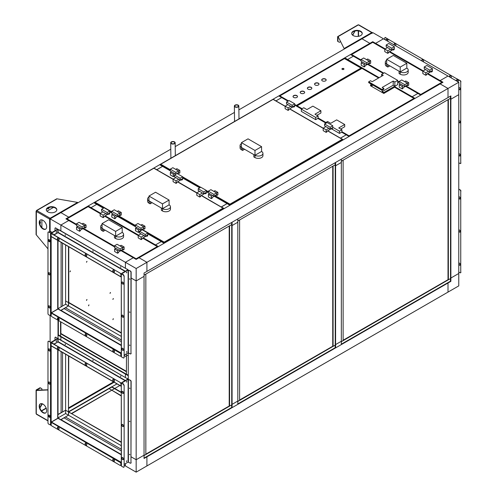 <?xml version="1.0" encoding="UTF-8"?>
<svg xmlns="http://www.w3.org/2000/svg" width="497" height="497" viewBox="0 0 497 497"><rect width="100%" height="100%" fill="white"/><g stroke="black" fill="none" stroke-linecap="round" stroke-linejoin="round"><path stroke-width="0.75" d="M121.287 442.044L65.616 410.23L58.012 414.616L58.012 349.832M121.287 445.685L65.616 413.541L65.616 354.224M121.287 333.102L65.616 300.958L65.616 304.27L65.616 244.953M62.529 243.17L62.529 306.053L62.535 243.17M62.529 352.441L62.529 412.013L62.535 352.441M53.744 344.073L58.012 341.936L58.012 320.248M58.012 319.422L58.012 317.832M121.287 336.413L65.616 304.27L58.012 308.656L58.012 309.022L58.012 240.56M61.1 412.839L61.1 351.615L61.1 412.839M61.1 306.879L61.1 242.343L61.1 306.879M50.129 341.986L50.129 315.694M50.129 232.714L50.129 231.254L52.104 232.397L50.129 231.254L50.129 218.842L170.788 149.181M121.287 442.373L65.616 410.23L57.832 414.51L58.012 417.927L60.883 419.797L65.399 416.977L121.287 449.245L65.399 416.977L68.48 415.2L60.883 419.586L121.287 454.457M68.766 356.045L68.48 411.889L68.48 355.877M121.287 332.773L68.766 302.449L68.48 305.928L68.48 246.605M121.287 345.185L60.883 310.314L63.964 308.531L121.287 341.625L63.964 308.531L68.48 305.928L68.766 302.449L68.766 246.773M125.573 354.286L128.269 355.84L128.269 352.777L128.269 379.13L128.269 375.707L60.883 336.804L60.883 340.116L60.883 336.804L61.243 336.593L60.883 336.804L58.012 335.146L58.093 341.818M385.212 48.892L375.602 43.345L383.491 38.791L448.008 76.041L440.125 80.595L448.008 76.041L458.762 82.254L146.913 262.298L146.913 271.405L144.043 273.058L144.043 276.369L136.159 280.923L131.14 278.028L136.159 280.923L144.043 276.369L144.043 455.177L136.159 459.731L144.043 455.177L144.043 458.489L146.913 456.836L146.553 456.631L146.913 456.836L448.008 282.998L447.654 282.793L448.008 282.998L448.008 292.106L448.008 282.998L450.878 281.339L450.878 278.028L450.518 277.823L450.878 278.028L450.878 99.22L450.518 99.015L450.878 99.22L458.762 94.666L450.878 99.22L450.878 95.909L448.008 97.567L448.008 88.46L440.125 83.906L448.008 88.46L448.008 97.567L146.913 271.405L146.913 262.298L139.023 257.744L442.995 82.254L440.125 80.595L440.125 81.104L440.125 80.595L427.793 73.475M120.957 250.625L136.159 259.403L139.023 257.744L146.913 262.298L136.159 268.51L136.159 459.731L131.14 456.836L136.159 459.731L136.159 472.15L146.913 465.944L146.913 456.836L146.913 465.944L458.762 285.893L458.762 273.474L450.878 278.028L458.762 273.474L458.762 82.254M114.534 246.916L82.906 228.657M76.482 224.948L68.766 220.494L60.883 225.048L60.883 230.844L60.883 225.048L50.129 218.842M136.159 268.51L125.406 262.298L133.289 257.744L125.406 262.298L125.406 268.094L125.406 262.298L60.883 225.048L68.766 220.494L65.902 218.842L369.867 43.345L361.984 38.791L369.867 43.345L372.738 41.692L375.602 43.345L375.602 43.848L375.602 43.345L383.491 38.791L372.738 32.585L238.877 109.868M121.287 450.897L63.964 417.803L121.287 450.897M136.159 472.15L125.406 465.944L125.406 463.658L125.406 465.944L124.144 465.211M68.48 411.889L68.48 415.2L68.766 411.721M369.867 43.848L369.867 43.345L369.867 43.848M68.766 217.692L68.766 217.183L60.883 212.629L68.766 217.183L68.766 217.692M175.217 146.621L234.447 112.421M68.766 408.08L113.832 382.063L68.766 408.08M68.766 408.41L114.117 382.224M111.9 386.821L116.988 383.883L111.9 386.821M71.636 413.374L114.478 388.642L71.922 413.541M114.764 388.474L119.852 385.535M423.264 70.86L389.741 51.508M405.571 86.31L417.902 93.43L412.168 96.741L415.032 98.394L420.766 95.082L417.902 93.43L412.168 96.741L412.168 97.244L412.168 96.741L394.854 86.745M379.155 77.681L347.645 59.485L347.645 59.982L347.645 59.485L353.379 56.173L347.645 59.485L344.775 57.832L344.502 58.603L361.425 68.325M399.147 82.601L397.718 81.775M383.237 73.413L367.519 64.337L383.268 73.401M361.095 60.628L350.509 54.521L344.775 57.832M335.599 344.583L335.239 344.378L335.599 344.583L335.599 165.774L335.239 165.569L335.599 165.774L341.333 162.463L335.599 165.774L335.599 162.463L341.333 159.152L341.333 341.271L335.599 344.583L341.333 341.271L341.333 344.583L335.599 347.894L335.599 344.583M335.171 347.645L335.599 347.894M53.744 234.801L58.093 232.546M65.616 413.541L58.012 417.927M372.992 42.469L372.738 41.692M450.45 281.091L450.878 281.339M232.08 404.353L231.72 404.148L232.08 404.353L232.08 225.545L231.72 225.34L232.08 225.545L237.814 222.234L232.08 225.545L232.08 222.234L237.814 218.922L237.814 401.042L232.08 404.353L237.814 401.042L237.814 404.353L232.08 407.664L232.08 404.353M231.652 407.416L232.08 407.664M65.399 307.705L121.287 339.973L65.399 307.705M58.012 308.656L60.883 310.526L68.48 305.928M125.76 373.85L125.406 374.055L125.406 377.366L125.406 374.055L125.76 373.85M58.447 334.897L58.012 335.146M121.287 395.687L111.782 390.195L121.287 396.016M114.478 388.642L111.782 390.195L109.085 388.642M147.802 233.838L161.252 241.604L155.511 244.915L158.381 246.568L164.116 243.257L161.252 241.604L155.511 244.915L155.511 245.419L155.511 244.915L143.186 237.796M138.651 235.18L105.128 215.828M100.599 213.213L90.994 207.665L90.994 208.168L90.994 207.665L96.729 204.354L90.994 207.665L88.124 206.007L87.87 206.789M135.395 226.682L117.634 216.425M111.682 212.989L109.744 211.871M103.438 208.224L93.858 202.695L88.124 206.007M214.331 196.259L227.061 203.608L221.327 206.92L224.19 208.572L229.931 205.261L227.061 203.608L221.327 207.044L201.422 195.427M196.893 192.811L177.709 181.734M173.18 179.119L156.803 169.794L162.538 166.358L156.803 169.67L153.94 168.191M208.305 192.78L206.373 191.662M199.732 187.829L182.654 177.969M170.254 170.813L159.674 164.7L153.94 168.011M341.625 132.171L346.21 134.817L340.476 138.129L343.34 139.781L349.08 136.47L346.21 134.817L340.476 138.172L327.74 130.779M323.212 128.164L289.689 108.806M285.16 106.19L275.953 100.922L281.687 97.567L275.953 100.879L273.089 99.22L272.828 99.537M325.349 122.771L317.819 118.429M301.549 109.029L294.709 105.084M287.999 101.208L278.823 95.909L273.089 99.22M60.883 321.901L60.883 333.574M60.522 321.696L60.597 336.059M60.522 336.096L58.373 334.86L58.373 320.453M58.373 319.77L58.373 317.993M60.597 333.742L126.406 371.737L126.406 374.222L60.597 336.221L60.597 333.742L60.957 333.53L126.48 371.365M126.406 374.222L126.48 354.808M128.269 375.21L126.48 374.179M126.406 354.765L126.48 356.796M126.406 356.834L124.144 355.529M348.993 136.259L349.366 136.308M349.08 135.979L349.335 136.29L414.2 98.841L413.945 98.394L414.2 98.841M362.238 68.543L361.723 68.543M348.819 136.321L349.08 135.843L341.911 131.705M301.573 109.017L296.858 106.041M339.47 133.407L341.911 132.003L341.911 129.767L339.47 131.177L339.47 133.407L331.903 129.04M339.47 131.177L332.76 127.3M325.833 123.299L325.131 122.896L325.131 123.71M325.131 122.896L327.573 121.492L330.722 123.312L336.674 119.876L344.707 124.511L344.707 126.747L340.693 129.065M341.911 129.767L338.755 127.946L344.707 124.511M381.951 89.472L368.687 81.819L368.687 82.645L381.951 90.305L383.814 89.224L383.814 88.398L381.951 89.472L381.951 90.305M368.687 81.819L370.551 80.744L372.197 81.694L383.237 75.32L381.59 74.37L384.461 72.711L397.718 80.371L397.718 84.589L394.854 86.248L394.854 87.074L383.814 93.448L370.551 85.788L370.551 84.881L371.551 84.304M381.59 76.271L381.59 74.37M383.814 92.535L382.162 91.585L393.202 85.211L394.854 86.161L383.814 92.535L383.814 93.448M397.718 80.371L394.854 82.024L394.854 86.161M383.814 88.398L382.162 87.447L393.202 81.073L394.854 82.024M370.551 84.881L372.197 85.832L372.197 84.67M382.162 91.585L382.162 90.181M393.202 85.211L393.202 81.073M315.67 119.671L318.105 118.261L318.105 116.025L315.67 117.435L315.67 119.671L301.331 111.39L301.331 109.154L303.773 107.75L306.922 109.57L312.874 106.134L320.907 110.769L320.907 113.005L316.887 115.323M315.67 117.435L301.331 109.154M318.105 116.025L314.955 114.204L320.907 110.769M136.402 259.26L136.159 258.906L136.445 259.235M136.159 258.906L136.414 259.217L157.549 247.015L157.294 246.568L157.53 247.052M88.385 206.789L100.17 213.592M136.072 259.185L136.159 258.775L121.504 250.314M136.414 259.266L120.988 250.612M76.482 224.917L66.735 219.034M102.071 223.575L115.621 231.403L122.212 227.595L108.663 219.773L102.071 223.575L102.071 228.378L115.621 236.205L115.621 231.403M115.621 238.523L115.621 236.205A4.666 2.69 0 0 0 120.703 236.783A4.666 2.69 0 0 0 123.579 234.298L123.579 236.615A4.666 2.69 0 0 1 120.703 239.107A4.666 2.69 0 0 1 115.621 238.523L114.472 237.858L114.472 235.541L115.621 236.205L122.212 232.397L122.212 227.595M100.705 226.477L100.705 228.794A4.666 2.69 0 0 0 102.071 230.695L103.214 231.36L103.214 229.042L102.071 228.378A4.666 2.69 0 0 1 100.705 226.477A4.666 2.69 0 0 1 102.071 224.569M103.214 231.36L105.221 230.198M123.579 234.298A4.666 2.69 0 0 0 122.212 232.397M122.709 247.798L124.113 246.984L121.162 245.282L120.013 245.94M118.808 250.047L115.857 248.345L114.633 249.047L117.59 250.749L118.808 250.047L120.125 250.811L122.709 249.32L122.709 247.5L120.125 248.991L114.534 245.76L117.118 244.269L122.709 247.5M114.633 249.047L114.633 251.532L117.59 253.234L118.448 252.737L118.448 252.078L123.256 249.301L123.256 249.966L124.113 249.469L124.113 246.984M117.59 253.234L117.59 250.749M123.256 249.966L122.678 249.631M114.534 245.76L114.534 247.581L115.857 248.345M120.125 248.991L120.125 250.811M84.658 225.824L86.062 225.017L83.105 223.308L81.962 223.973M80.756 228.08L77.799 226.371L76.581 227.073L79.539 228.782L80.756 228.08L82.073 228.837L84.658 227.346L84.658 225.526L82.073 227.017L76.482 223.787L79.06 222.302L84.658 225.526M76.581 227.073L76.581 229.558L79.539 231.267L80.396 230.77L80.396 230.105L85.198 227.334L85.198 227.993L86.062 227.496L86.062 225.017M79.539 231.267L79.539 228.782M85.198 227.993L84.627 227.663M76.482 223.787L76.482 225.613L77.799 226.371M82.073 227.017L82.073 228.837M105.849 213.592L102.891 211.884L100.17 213.462L103.121 215.164L105.849 213.592L107.166 214.35L107.166 212.53L101.574 209.305L104.153 207.814L109.744 211.039L107.166 212.53M108.209 214.045L108.787 214.375L109.644 213.878L109.644 212.921M88.304 206.622L100.17 213.468L100.17 215.94L103.121 217.649L103.121 215.164M103.121 217.649L103.985 217.152L103.985 216.487L108.787 213.716L108.787 214.375M102.891 211.884L101.574 211.126L101.574 209.305M109.744 211.039L109.744 212.865L107.166 214.35M143.9 235.559L140.949 233.857L138.222 235.429L141.173 237.131L143.9 235.559L145.217 236.323L145.217 234.503L139.626 231.273L142.21 229.782L147.802 233.012L145.217 234.503M146.267 236.019L146.839 236.348L147.702 235.851L147.702 234.888M104.693 216.077L138.222 235.435L138.222 237.914L141.173 239.616L141.173 237.131M141.173 239.616L142.036 239.119L142.036 238.461L146.839 235.684L146.839 236.348M140.949 233.857L139.626 233.093L139.626 231.273M147.802 233.012L147.802 234.832L145.217 236.323M421.015 94.939L420.766 94.585L421.058 94.915M420.766 94.585L421.027 94.902L442.088 82.446M420.686 94.871L420.766 94.455L406.117 85.993M361.095 60L351.603 54.521L372.477 42.469M421.027 94.946L405.602 86.292M361.095 60.597L351.342 54.713M386.678 59.261L400.228 67.083L406.826 63.274L393.276 55.453L386.678 59.261L386.678 64.063L400.228 71.885L400.228 67.083M400.228 74.202L400.228 71.885A4.666 2.69 0 0 0 405.31 72.469A4.666 2.69 0 0 0 408.192 69.978L408.192 72.295A4.666 2.69 0 0 1 405.31 74.786A4.666 2.69 0 0 1 400.228 74.202L399.085 73.537L399.085 71.22L400.228 71.885L406.826 68.077L406.826 63.274M385.312 62.156L385.312 64.473A4.666 2.69 0 0 0 386.678 66.381L387.828 67.039L387.828 64.722L386.678 64.063A4.666 2.69 0 0 1 385.312 62.156A4.666 2.69 0 0 1 386.678 60.255M387.828 67.039L389.834 65.884M408.192 69.978A4.666 2.69 0 0 0 406.826 68.077M407.323 83.477L408.727 82.664L405.769 80.961L404.626 81.62M403.421 85.726L400.464 84.024L399.246 84.726L402.203 86.435L403.421 85.726L404.738 86.49L407.323 84.999L407.323 83.179L404.738 84.67L399.147 81.44L401.725 79.949L407.323 83.179M399.246 84.726L399.246 87.211L402.203 88.913L403.061 88.416L403.061 87.758L407.863 84.981L407.863 85.646L408.727 85.149L408.727 82.664M402.203 88.913L402.203 86.435M407.863 85.646L407.291 85.316M399.147 81.44L399.147 83.26L400.464 84.024M404.738 84.67L404.738 86.49M369.265 61.51L370.669 60.696L367.718 58.988L366.569 59.652M365.363 63.759L362.412 62.05L361.195 62.759L364.146 64.461L365.363 63.759L366.687 64.523L369.265 63.032L369.265 61.212L366.687 62.697L361.095 59.472L363.674 57.981L369.265 61.212M361.195 62.759L361.195 65.237L364.146 66.946L365.009 66.449L365.009 65.784L369.811 63.013L369.811 63.678L370.669 63.181L370.669 60.696M364.146 66.946L364.146 64.461M369.811 63.678L369.24 63.343M361.095 59.472L361.095 61.293L362.412 62.05M366.687 62.697L366.687 64.523M390.456 49.271L387.505 47.569L384.777 49.141L387.735 50.843L390.456 49.271L391.779 50.035L391.779 48.215L386.188 44.985L388.766 43.494L394.357 46.724L391.779 48.215M392.823 49.725L393.4 50.06L394.258 49.563L394.258 48.6M372.918 42.301L384.777 49.147L384.777 51.626L387.735 53.328L387.735 50.843M387.735 53.328L388.592 52.831L388.592 52.173L393.4 49.396L393.4 50.06M387.505 47.569L386.188 46.805L386.188 44.985M394.357 46.724L394.357 48.544L391.779 50.035M428.513 71.245L425.556 69.537L422.835 71.108L425.786 72.817L428.513 71.245L429.83 72.003L429.83 70.183L424.239 66.952L426.817 65.461L432.409 68.692L429.83 70.183M430.874 71.698L431.452 72.028L432.309 71.531L432.309 70.574M422.835 71.108L422.835 73.593L425.786 75.296L425.786 72.817M425.786 75.296L426.65 74.805L426.65 74.14L431.452 71.369L431.452 72.028M425.556 69.537L424.239 68.772L424.239 66.952M432.409 68.692L432.409 70.512L429.83 72.003M121.287 392.574L111.782 387.082L68.94 411.82M121.287 392.239L111.782 386.753L68.766 411.591M145.838 454.146L229.285 405.968M144.043 455.594L231.577 404.974M231.652 405.018L231.652 407.497L144.043 458.079M229.571 406.13L229.571 225.837L231.72 224.594L231.72 404.893L229.571 406.13L229.21 405.925L229.21 225.961M231.72 224.594L144.043 275.133M231.652 222.482L231.652 224.551M144.043 275.214L145.764 274.139M145.838 274.176L145.838 454.475L144.043 455.513M239.604 400.004L332.804 346.198M237.814 401.458L335.096 345.204M335.171 345.247L335.171 347.732L237.814 403.937M333.089 346.366L333.089 166.066L335.239 164.824L335.239 345.123L333.089 346.366L332.735 346.161L332.735 166.191M335.239 164.824L237.814 220.991M335.171 162.712L335.171 164.787M237.814 221.072L239.535 219.997M239.604 220.041L239.604 400.34L237.814 401.371M343.129 340.24L448.083 279.643M341.333 341.688L450.375 278.649M450.45 278.693L450.45 281.178L341.333 344.172M448.369 279.811L448.369 99.512L450.518 98.269L450.518 278.568L448.369 279.811L448.008 279.6L448.008 99.636M450.518 98.269L341.333 161.227M450.45 96.157L450.45 98.226M341.333 161.308L343.054 160.233M343.129 160.27L343.129 340.569L341.333 341.607M70.288 270.958L70.034 271.809L70.288 270.958M70.475 270.915L69.984 271.766M86.807 261.422L86.553 262.273L86.807 261.422M86.994 261.379L86.503 262.23M86.807 299.585L86.553 300.437L86.807 299.585M86.994 299.536L86.503 300.393M88.808 304.972L88.553 305.823L88.808 304.972M88.994 304.922L88.503 305.779M110.315 292.553L110.061 293.404L110.315 292.553M110.502 292.503L110.011 293.36M113.186 318.788L112.937 319.646L113.186 318.788M113.378 318.745L112.887 319.596M113.186 298.61L112.937 299.461L113.186 298.61M113.378 298.56L112.887 299.418M113.546 381.895L68.766 407.745M172.242 143.757A1.826 1.037 179.3 0 1 171.117 142.813A1.826 1.037 179.3 0 1 173.639 141.825A1.826 1.037 179.3 0 1 174.764 142.769A1.826 1.037 179.3 0 1 172.242 143.757M173.795 141.614A2.23 1.267 179.3 0 1 175.168 142.763A2.23 1.267 179.3 0 1 172.086 143.968A2.23 1.267 179.3 0 1 170.707 142.819A2.23 1.267 179.3 0 1 173.795 141.614M235.901 107.004A1.826 1.037 179.3 0 1 234.777 106.06A1.826 1.037 179.3 0 1 237.299 105.072A1.826 1.037 179.3 0 1 238.423 106.016A1.826 1.037 179.3 0 1 235.901 107.004M237.454 104.855A2.23 1.267 179.3 0 1 238.833 106.01A2.23 1.267 179.3 0 1 235.746 107.215A2.23 1.267 179.3 0 1 234.373 106.066A2.23 1.267 179.3 0 1 237.454 104.855M164.836 242.847L164.19 242.256L164.874 242.822M164.19 242.256L164.445 242.573L223.29 208.597L223.035 208.15L222.898 209.324M222.861 209.343L223.29 208.597M223.215 208.342L223.29 209.094M154.126 168.371L153.604 168.371M164.103 242.542L164.19 242.126L142.366 229.527M164.445 243.07L164.445 242.617L147.802 233.261M103.941 207.939L94.765 202.391M148.957 196.048L162.507 203.869L169.098 200.061L155.549 192.24L148.957 196.048L148.957 200.85L162.507 208.672L162.507 203.869M162.507 210.989L162.507 208.672A4.666 2.69 0 0 0 167.588 209.256A4.666 2.69 0 0 0 170.465 206.764L170.465 209.082A4.666 2.69 0 0 1 167.588 211.573A4.666 2.69 0 0 1 162.507 210.989L161.357 210.324L161.357 208.007L162.507 208.672L169.098 204.863L169.098 200.061M147.59 198.943L147.59 201.26A4.666 2.69 0 0 0 148.957 203.167L150.1 203.826L150.1 201.509L148.957 200.85A4.666 2.69 0 0 1 147.59 198.943A4.666 2.69 0 0 1 148.957 197.042M150.1 203.826L152.107 202.67M170.465 206.764A4.666 2.69 0 0 0 169.098 204.863M143.571 227.011L144.975 226.197L142.024 224.495L140.875 225.153M139.669 229.26L136.718 227.558L135.501 228.26L138.452 229.962L139.669 229.26L140.986 230.024L143.571 228.533L143.571 226.713L140.986 228.204L135.395 224.973L137.98 223.482L143.571 226.713M135.501 228.26L135.501 230.745L138.452 232.447L139.309 231.95L139.309 231.291L144.118 228.514L144.118 229.179L144.975 228.682L144.975 226.197M138.452 232.447L138.452 229.962M144.118 229.179L143.54 228.85M135.395 224.973L135.395 226.794L136.718 227.558M140.986 228.204L140.986 230.024M119.858 213.319L121.262 212.505L118.305 210.803L117.162 211.461M115.956 215.568L112.999 213.865L111.782 214.567L114.739 216.276L115.956 215.568L117.273 216.332L119.858 214.841L119.858 213.02L117.273 214.511L111.682 211.281L114.26 209.79L119.858 213.02M111.782 214.567L111.782 217.052L114.739 218.755L115.596 218.258L115.596 217.599L120.398 214.822L120.398 215.487L121.262 214.99L121.262 212.505M114.739 218.755L114.739 216.276M120.398 215.487L119.827 215.158M111.682 211.281L111.682 213.101L112.999 213.865M117.273 214.511L117.273 216.332M178.758 179.311L175.801 177.609L173.08 179.181L176.031 180.883L178.758 179.311L180.076 180.076L180.076 178.249L174.484 175.025L177.062 173.534L182.654 176.764L180.076 178.249M181.119 179.765L181.697 180.1L182.554 179.603L182.554 178.64M173.08 179.181L173.08 181.66L176.031 183.368L176.031 180.883M176.031 183.368L176.895 182.871L176.895 182.206L181.697 179.436L181.697 180.1M175.801 177.609L174.484 176.845L174.484 175.025M182.654 176.764L182.654 178.585L180.076 180.076M202.472 193.004L199.514 191.295L196.793 192.873L199.744 194.575L202.472 193.004L203.789 193.768L203.789 191.941L198.197 188.717L200.782 187.226L206.373 190.457L203.789 191.941M204.839 193.457L205.41 193.793L206.274 193.296L206.274 192.333M177.603 181.803L196.793 192.879L196.793 195.352L199.744 197.06L199.744 194.575M199.744 197.06L200.608 196.563L200.608 195.899L205.41 193.128L205.41 193.793M199.514 191.295L198.197 190.537L198.197 188.717M206.373 190.457L206.373 192.277L203.789 193.768M230.577 204.888L229.931 204.304L230.614 204.863M229.931 204.304L230.186 204.615L342.514 139.769L342.253 139.322L342.514 139.812L342.122 140.489M342.079 140.514L342.514 139.769M273.344 99.537L285.129 106.339M229.844 204.584L229.931 204.168L215.276 195.712M230.186 205.112L230.186 204.665L214.76 196.011M170.254 170.316L160.506 164.432M241.436 142.651L254.986 150.473L261.577 146.665L248.028 138.843L241.436 142.651L241.436 147.454L254.986 155.275L254.986 150.473M254.986 157.592L254.986 155.275A4.666 2.69 0 0 0 260.068 155.859A4.666 2.69 0 0 0 262.944 153.374L262.944 155.691A4.666 2.69 0 0 1 260.068 158.176A4.666 2.69 0 0 1 254.986 157.592L253.837 156.934L253.837 154.617L254.986 155.275L261.577 151.467L261.577 146.665M240.07 145.553L240.07 147.87A4.666 2.69 0 0 0 241.436 149.771L242.579 150.436L242.579 148.118L241.436 147.454A4.666 2.69 0 0 1 240.07 145.553A4.666 2.69 0 0 1 241.436 143.645M242.579 150.436L244.592 149.274M262.944 153.374A4.666 2.69 0 0 0 261.577 151.467M216.481 193.196L217.885 192.382L214.934 190.68L213.785 191.339M212.579 195.445L209.628 193.743L208.405 194.445L211.362 196.147L212.579 195.445L213.896 196.209L216.481 194.718L216.481 192.898L213.896 194.383L208.305 191.159L210.89 189.668L216.481 192.898M208.405 194.445L208.405 196.93L211.362 198.632L212.219 198.135L212.219 197.477L217.021 194.7L217.021 195.364L217.885 194.867L217.885 192.382M211.362 198.632L211.362 196.147M217.021 195.364L216.45 195.029M208.305 191.159L208.305 192.979L209.628 193.743M213.896 194.383L213.896 196.209M178.423 171.223L179.833 170.415L176.876 168.707L175.733 169.371M174.528 173.478L171.571 171.769L170.353 172.471L173.31 174.18L174.528 173.478L175.845 174.236L175.845 172.416L170.254 169.185L172.832 167.7L178.423 170.925L175.845 172.416M170.353 172.471L170.353 174.956L173.31 176.665L174.167 176.168L174.484 175.323M173.31 176.665L173.31 174.18M179.833 170.415L179.833 172.894L178.97 173.391L178.97 172.732L177.323 173.683M178.97 173.391L178.398 173.062M178.423 170.925L178.423 172.745L177.062 173.534M170.254 169.185L170.254 171.011L171.571 171.769M290.807 106.339L287.856 104.637L285.129 106.209L288.086 107.911L290.807 106.339L292.124 107.103L292.124 105.283L286.533 102.053L289.117 100.562L294.709 103.792L292.124 105.283M293.174 106.799L293.746 107.128L294.609 106.631L294.609 105.668M273.269 99.369L285.129 106.215L285.129 108.694L288.086 110.396L288.086 107.911M288.086 110.396L288.943 109.899L288.943 109.241L293.746 106.464L293.746 107.128M287.856 104.637L286.533 103.873L286.533 102.053M294.709 103.792L294.709 105.612L292.124 107.103M328.859 128.313L325.908 126.605L323.187 128.176L326.138 129.885L328.859 128.313L330.182 129.071L330.182 127.251L324.591 124.02L327.169 122.535L332.76 125.76L330.182 127.251M331.226 128.766L331.803 129.096L332.661 128.599M323.187 128.176L323.187 130.661L326.138 132.37L326.138 129.885M326.138 132.37L326.995 131.873L326.995 131.208L331.803 128.437L331.803 129.096M325.908 126.605L324.591 125.847L324.591 124.02M332.76 125.76L332.76 127.58L330.182 129.071M394.543 43.568A1.218 0.702 -120 0 0 394.463 44.562A1.218 0.702 -120 0 0 395.233 45.556A1.218 0.702 -120 0 0 395.749 45.656M395.556 45.761A1.218 0.702 -120 0 0 395.668 45.718A1.218 0.702 -120 0 0 395.854 44.742A1.218 0.702 -120 0 0 395.059 43.668A1.218 0.702 -120 0 0 394.45 43.606A1.218 0.702 -120 0 0 394.562 45.184M422.233 59.553A1.218 0.702 -120 0 0 422.152 60.547A1.218 0.702 -120 0 0 422.922 61.541A1.218 0.702 -120 0 0 423.438 61.64M423.245 61.746A1.218 0.702 -120 0 0 423.357 61.703A1.218 0.702 -120 0 0 423.543 60.727A1.218 0.702 -120 0 0 422.748 59.652A1.218 0.702 -120 0 0 422.139 59.59A1.218 0.702 -120 0 0 422.251 61.168M449.915 75.538A1.218 0.702 -120 0 0 449.835 76.532A1.218 0.702 -120 0 0 450.605 77.526A1.218 0.702 -120 0 0 451.121 77.625M450.928 77.731A1.218 0.702 -120 0 0 451.04 77.687A1.218 0.702 -120 0 0 451.226 76.712A1.218 0.702 -120 0 0 450.431 75.637A1.218 0.702 -120 0 0 449.822 75.575A1.218 0.702 -120 0 0 449.934 77.153M387.89 41.332L387.89 39.878A1.013 0.584 60 0 1 388.101 39.412A1.013 0.584 60 0 1 388.611 39.462L456.886 78.88A1.013 0.584 60 0 1 457.513 79.663M388.611 39.462L456.886 78.88M457.681 79.563A1.013 0.584 -120 0 0 457.06 78.781M388.784 39.362A1.013 0.584 -120 0 0 388.275 39.313A1.013 0.584 -120 0 0 388.194 39.375M457.352 79.756A1.013 0.584 120 0 0 456.886 79.824L455.898 80.595L458.364 79.539L460.029 80.694A1.013 0.584 60 0 1 460.744 81.937L460.744 163.066A1.013 0.584 60 0 1 460.533 163.525A1.013 0.584 60 0 1 460.029 163.476L458.762 162.749M456.886 79.824L455.724 80.495M384.753 39.518L384.753 38.064A1.013 0.584 60 0 1 384.964 37.598A1.013 0.584 60 0 1 385.467 37.648L387.604 38.791L385.641 40.033L386.97 39.462A1.013 0.584 -60 0 1 387.48 39.412A1.013 0.584 -60 0 1 387.691 39.878L387.691 41.22M387.387 39.375A1.013 0.584 120 0 0 387.306 39.313A1.013 0.584 120 0 0 386.803 39.362M385.815 40.133L386.97 39.462M458.948 87.559A1.218 0.702 -120 0 0 458.781 88.056A1.218 0.702 -120 0 0 459.253 89.218A1.218 0.702 -120 0 0 460.154 89.646M458.762 88.82A1.218 0.702 -120 0 0 460.073 89.702A1.218 0.702 -120 0 0 460.328 89.149A1.218 0.702 -120 0 0 459.8 87.926A1.218 0.702 -120 0 0 458.861 87.596A1.218 0.702 -120 0 0 458.762 87.671M458.948 120.672A1.218 0.702 -120 0 0 458.781 121.169A1.218 0.702 -120 0 0 459.253 122.33A1.218 0.702 -120 0 0 460.154 122.759M458.762 121.933A1.218 0.702 -120 0 0 460.073 122.815A1.218 0.702 -120 0 0 460.328 122.262A1.218 0.702 -120 0 0 459.8 121.038A1.218 0.702 -120 0 0 458.861 120.709A1.218 0.702 -120 0 0 458.762 120.783M458.948 153.784A1.218 0.702 -120 0 0 458.781 154.281A1.218 0.702 -120 0 0 459.253 155.443A1.218 0.702 -120 0 0 460.154 155.872M458.762 155.045A1.218 0.702 -120 0 0 460.073 155.928A1.218 0.702 -120 0 0 460.328 155.375A1.218 0.702 -120 0 0 459.8 154.151A1.218 0.702 -120 0 0 458.861 153.821A1.218 0.702 -120 0 0 458.762 153.896M457.905 81.756L457.905 79.638L456.072 80.694M457.905 79.638L460.029 80.694M460.744 81.937L460.744 163.066M460.613 163.463A1.013 0.584 -120 0 0 460.707 163.426A1.013 0.584 -120 0 0 460.918 162.966M460.918 81.837A1.013 0.584 -120 0 0 460.197 80.595M385.467 39.934L387.306 38.878M385.467 37.648L387.306 38.71M385.641 37.548A1.013 0.584 -120 0 0 385.132 37.499A1.013 0.584 -120 0 0 385.057 37.561M458.948 196.831A1.218 0.702 -120 0 0 458.781 197.328A1.218 0.702 -120 0 0 459.253 198.489A1.218 0.702 -120 0 0 460.154 198.918M458.762 198.092A1.218 0.702 -120 0 0 460.073 198.974A1.218 0.702 -120 0 0 460.328 198.421A1.218 0.702 -120 0 0 459.8 197.197A1.218 0.702 -120 0 0 458.861 196.868A1.218 0.702 -120 0 0 458.762 196.942M458.948 229.943A1.218 0.702 -120 0 0 458.781 230.44A1.218 0.702 -120 0 0 459.253 231.602A1.218 0.702 -120 0 0 460.154 232.031M458.762 231.204A1.218 0.702 -120 0 0 460.073 232.087A1.218 0.702 -120 0 0 460.328 231.534A1.218 0.702 -120 0 0 459.8 230.31A1.218 0.702 -120 0 0 458.861 229.981A1.218 0.702 -120 0 0 458.762 230.055M458.948 263.056A1.218 0.702 -120 0 0 458.781 263.553A1.218 0.702 -120 0 0 459.253 264.715A1.218 0.702 -120 0 0 460.154 265.143M458.762 264.317A1.218 0.702 -120 0 0 460.073 265.199A1.218 0.702 -120 0 0 460.328 264.646A1.218 0.702 -120 0 0 459.8 263.422A1.218 0.702 -120 0 0 458.861 263.093A1.218 0.702 -120 0 0 458.762 263.168M458.762 189.04L460.029 189.966A1.013 0.584 60 0 1 460.744 191.208L460.744 272.337A1.013 0.584 60 0 1 460.533 272.797A1.013 0.584 60 0 1 460.029 272.747L458.762 272.021M458.762 189.239L460.029 189.966M460.744 191.208L460.744 272.337M460.613 272.735A1.013 0.584 -120 0 0 460.707 272.698A1.013 0.584 -120 0 0 460.918 272.238M460.918 191.109A1.013 0.584 -120 0 0 460.197 189.866M56.18 232.242L56.602 231.515L56.18 232.242M56.478 232.298L56.708 231.534L56.478 232.298M52.452 234.056L52.955 233.702L52.899 234.311M126.437 272.803L126.859 272.076L126.437 272.803M113.658 270.07A1.218 0.702 60 0 1 114.453 271.145A1.218 0.702 60 0 1 114.267 272.12A1.218 0.702 60 0 1 113.658 272.058A1.218 0.702 60 0 1 112.862 270.989A1.218 0.702 60 0 1 113.049 270.014A1.218 0.702 60 0 1 113.658 270.07M114.347 272.058A1.218 0.702 60 0 1 113.832 271.958A1.218 0.702 60 0 1 113.061 270.964A1.218 0.702 60 0 1 113.142 269.97M85.975 254.085A1.218 0.702 60 0 1 86.77 255.16A1.218 0.702 60 0 1 86.584 256.135A1.218 0.702 60 0 1 85.975 256.073A1.218 0.702 60 0 1 85.18 255.004A1.218 0.702 60 0 1 85.366 254.029A1.218 0.702 60 0 1 85.975 254.085M86.664 256.073A1.218 0.702 60 0 1 86.149 255.974A1.218 0.702 60 0 1 85.378 254.98A1.218 0.702 60 0 1 85.459 253.986M58.286 238.1A1.218 0.702 60 0 1 59.081 239.175A1.218 0.702 60 0 1 58.894 240.15A1.218 0.702 60 0 1 58.286 240.088A1.218 0.702 60 0 1 57.49 239.02A1.218 0.702 60 0 1 57.677 238.044A1.218 0.702 60 0 1 58.286 238.1M58.975 240.088A1.218 0.702 60 0 1 58.46 239.989A1.218 0.702 60 0 1 57.689 238.995A1.218 0.702 60 0 1 57.77 238.001M120.616 266.759L120.87 267.193M120.659 267.274L120.504 266.765L120.659 267.274M65.244 234.789L65.498 235.224M65.287 235.305L65.132 234.795L65.287 235.305M92.933 250.774L93.181 251.209M92.97 251.289L92.821 250.78L92.97 251.289M125.089 271.387L58.012 232.664L58.118 230.273A1.013 0.584 60 0 1 58.323 229.807A1.013 0.584 60 0 1 58.832 229.856L127.108 269.275A1.013 0.584 60 0 1 127.735 270.057M58.832 229.856L59.006 229.757A1.013 0.584 -120 0 0 58.497 229.707A1.013 0.584 -120 0 0 58.422 229.769M59.006 229.757L127.108 269.275M127.903 269.958A1.013 0.584 -120 0 0 127.282 269.175M121.287 276.624L120.827 276.68L121.001 274.462A1.013 0.584 -120 0 0 120.286 273.22L52.011 233.801A1.013 0.584 -120 0 0 51.502 233.745A1.013 0.584 -120 0 0 51.421 233.814M121.374 276.68L120.827 276.68L121.001 274.462M120.827 276.68L51.116 236.429L51.477 236.64L51.116 236.429L51.116 234.311A1.013 0.584 60 0 1 51.328 233.845A1.013 0.584 60 0 1 51.837 233.901L52.011 233.801M120.286 273.22L51.837 233.901M120.112 273.319A1.013 0.584 60 0 1 120.827 274.555M51.116 236.112L51.172 234.025M52.725 234.211L52.85 233.677L52.725 234.211M51.315 233.857A1.013 0.584 -60 0 1 52.011 232.851L57.198 229.856A1.013 0.584 -60 0 1 57.702 229.807A1.013 0.584 -60 0 1 57.913 230.273L57.913 232.391M57.609 229.769A1.013 0.584 120 0 0 57.534 229.707A1.013 0.584 120 0 0 57.025 229.757M51.837 232.751A1.013 0.584 120 0 0 51.116 233.994M52.011 232.851L57.198 229.856M122.983 274.773L123.107 274.245L122.983 274.773M127.574 270.151A1.013 0.584 120 0 0 127.108 270.219L121.92 273.22A1.013 0.584 120 0 0 121.454 273.685M126.412 272.648L126.716 272.132M122.809 274.673L122.958 274.301M121.206 276.58L121.287 274.506M121.287 274.021A1.013 0.584 120 0 0 121.206 274.462M127.108 270.219L121.92 273.22M126.561 352.236L126.859 351.547L126.561 352.236M58.286 319.925A1.218 0.702 60 0 1 57.49 318.85A1.218 0.702 60 0 1 57.677 317.875A1.218 0.702 60 0 1 58.286 317.937A1.218 0.702 60 0 1 59.081 319.012A1.218 0.702 60 0 1 58.894 319.987A1.218 0.702 60 0 1 58.286 319.925M58.975 319.925A1.218 0.702 60 0 1 58.46 319.826A1.218 0.702 60 0 1 57.689 318.832A1.218 0.702 60 0 1 57.77 317.838M85.975 335.91A1.218 0.702 60 0 1 85.18 334.835A1.218 0.702 60 0 1 85.366 333.86A1.218 0.702 60 0 1 85.975 333.922A1.218 0.702 60 0 1 86.77 334.997A1.218 0.702 60 0 1 86.584 335.966A1.218 0.702 60 0 1 85.975 335.91M86.664 335.91A1.218 0.702 60 0 1 86.149 335.81A1.218 0.702 60 0 1 85.378 334.816A1.218 0.702 60 0 1 85.459 333.822M113.658 351.895A1.218 0.702 60 0 1 112.862 350.82A1.218 0.702 60 0 1 113.049 349.845A1.218 0.702 60 0 1 113.658 349.907A1.218 0.702 60 0 1 114.453 350.975A1.218 0.702 60 0 1 114.267 351.951A1.218 0.702 60 0 1 113.658 351.895M114.347 351.895A1.218 0.702 60 0 1 113.832 351.795A1.218 0.702 60 0 1 113.061 350.801A1.218 0.702 60 0 1 113.142 349.807M121.287 352.889L120.827 353.566L121.1 352.994L51.477 312.793L51.116 313.004L58.012 309.022L121.287 345.552M51.477 312.793L51.116 315.44A1.013 0.584 60 0 0 51.837 316.682L120.112 356.101A1.013 0.584 60 0 0 120.622 356.15L120.79 356.051A1.013 0.584 -120 0 0 121.001 355.585L120.827 355.684A1.013 0.584 60 0 1 120.622 356.15M51.21 313.054L120.827 353.566L120.827 355.684M121.001 353.466L121.001 355.585M121.287 353.516L121.206 355.585A1.013 0.584 120 0 0 121.287 355.927M121.1 352.994L121.374 353.566M126.412 352.118L126.716 351.603M48.395 240.188A1.218 0.702 60 0 1 48.644 239.635A1.218 0.702 60 0 1 49.582 239.958A1.218 0.702 60 0 1 50.116 241.182A1.218 0.702 60 0 1 49.862 241.741A1.218 0.702 60 0 1 48.923 241.412A1.218 0.702 60 0 1 48.395 240.188M49.942 241.679A1.218 0.702 60 0 1 49.041 241.25A1.218 0.702 60 0 1 48.563 240.088A1.218 0.702 60 0 1 48.737 239.591M48.395 273.3A1.218 0.702 60 0 1 48.644 272.741A1.218 0.702 60 0 1 49.582 273.07A1.218 0.702 60 0 1 50.116 274.294A1.218 0.702 60 0 1 49.862 274.853A1.218 0.702 60 0 1 48.923 274.524A1.218 0.702 60 0 1 48.395 273.3M49.942 274.791A1.218 0.702 60 0 1 49.041 274.363A1.218 0.702 60 0 1 48.563 273.201A1.218 0.702 60 0 1 48.737 272.704M48.395 306.413A1.218 0.702 60 0 1 48.644 305.854A1.218 0.702 60 0 1 49.582 306.183A1.218 0.702 60 0 1 50.116 307.407A1.218 0.702 60 0 1 49.862 307.966A1.218 0.702 60 0 1 48.923 307.637A1.218 0.702 60 0 1 48.395 306.413M49.942 307.904A1.218 0.702 60 0 1 49.041 307.475A1.218 0.702 60 0 1 48.563 306.314A1.218 0.702 60 0 1 48.737 305.817M52.701 233.739L52.552 234.112M56.459 231.571L56.155 232.087M51.16 233.696L51.16 233.143L48.694 232.087L50.986 233.043L57.528 229.272M51.16 233.143L57.534 229.707M54.974 230.745L54.974 228.458A1.013 0.584 60 0 1 55.186 227.993A1.013 0.584 60 0 1 55.689 228.042L57.702 229.372M55.689 228.042L57.528 229.105M55.863 227.943A1.013 0.584 -120 0 0 55.36 227.893A1.013 0.584 -120 0 0 55.279 227.955M48.694 232.087A1.013 0.584 60 0 0 48.19 232.037A1.013 0.584 60 0 0 47.979 232.497L47.979 313.626A1.013 0.584 60 0 0 48.694 314.868L51.16 315.924M48.868 231.987A1.013 0.584 -120 0 0 48.358 231.937A1.013 0.584 -120 0 0 48.284 232M123.15 274.872L123.213 274.263L122.709 274.617M126.735 351.59L126.505 352.354L126.735 351.59M126.735 272.12L126.505 272.884L126.735 272.12M123.554 349.807A1.218 0.702 60 0 1 123.299 350.366A1.218 0.702 60 0 1 122.368 350.037A1.218 0.702 60 0 1 121.833 348.813A1.218 0.702 60 0 1 122.088 348.254A1.218 0.702 60 0 1 123.026 348.583A1.218 0.702 60 0 1 123.554 349.807M123.38 350.304A1.218 0.702 60 0 1 122.479 349.876A1.218 0.702 60 0 1 122.007 348.714A1.218 0.702 60 0 1 122.175 348.217M123.554 316.695A1.218 0.702 60 0 1 123.299 317.254A1.218 0.702 60 0 1 122.368 316.924A1.218 0.702 60 0 1 121.833 315.701A1.218 0.702 60 0 1 122.088 315.141A1.218 0.702 60 0 1 123.026 315.471A1.218 0.702 60 0 1 123.554 316.695M123.38 317.192A1.218 0.702 60 0 1 122.479 316.763A1.218 0.702 60 0 1 122.007 315.601A1.218 0.702 60 0 1 122.175 315.104M123.554 283.582A1.218 0.702 60 0 1 123.299 284.141A1.218 0.702 60 0 1 122.368 283.812A1.218 0.702 60 0 1 121.833 282.588A1.218 0.702 60 0 1 122.088 282.029A1.218 0.702 60 0 1 123.026 282.358A1.218 0.702 60 0 1 123.554 283.582M123.38 284.079A1.218 0.702 60 0 1 122.479 283.65A1.218 0.702 60 0 1 122.007 282.489A1.218 0.702 60 0 1 122.175 281.992M129.649 345.005L129.903 345.44M129.475 345.148L129.841 345.533L129.475 345.148M129.649 278.78L129.903 279.215M129.475 278.923L129.841 279.308L129.475 278.923M129.649 311.892L129.903 312.327M129.475 312.035L129.841 312.42L129.475 312.035M124.144 355.113L128.127 352.814L128.127 270.033L121.591 273.804M128.127 270.033L130.251 271.089A1.013 0.584 60 0 1 130.966 272.331L131.14 272.232A1.013 0.584 -120 0 0 130.419 270.989L127.959 269.933L121.287 273.89L121.417 356.852L123.256 357.915A1.013 0.584 60 0 0 123.759 357.964L123.933 357.865A1.013 0.584 -120 0 0 124.144 357.399L124.144 276.27A1.013 0.584 -120 0 0 123.424 275.034L121.591 273.971M130.966 272.331L130.966 353.46A1.013 0.584 60 0 1 130.754 353.92A1.013 0.584 60 0 1 130.251 353.87L128.127 352.814M131.14 272.232L130.966 353.46M130.835 353.858A1.013 0.584 -120 0 0 130.928 353.821A1.013 0.584 -120 0 0 131.14 353.361M121.417 356.486L121.417 356.852M123.424 275.034L121.417 274.071M124.144 357.399L124.144 276.27M123.256 275.133A1.013 0.584 60 0 1 123.97 276.369M123.97 357.498A1.013 0.584 60 0 1 123.759 357.964M56.18 341.514L56.602 340.787L56.18 341.514M56.478 341.569L56.708 340.805L56.478 341.569M52.452 343.328L52.955 342.973L52.899 343.582M126.437 382.075L126.859 381.348L126.437 382.075M113.658 379.341A1.218 0.702 60 0 1 114.453 380.416A1.218 0.702 60 0 1 114.267 381.392A1.218 0.702 60 0 1 113.658 381.329A1.218 0.702 60 0 1 112.862 380.255A1.218 0.702 60 0 1 113.049 379.286A1.218 0.702 60 0 1 113.658 379.341M114.347 381.329A1.218 0.702 60 0 1 113.832 381.23A1.218 0.702 60 0 1 113.061 380.236A1.218 0.702 60 0 1 113.142 379.242M85.975 363.357A1.218 0.702 60 0 1 86.77 364.431A1.218 0.702 60 0 1 86.584 365.407A1.218 0.702 60 0 1 85.975 365.345A1.218 0.702 60 0 1 85.18 364.276A1.218 0.702 60 0 1 85.366 363.301A1.218 0.702 60 0 1 85.975 363.357M86.664 365.345A1.218 0.702 60 0 1 86.149 365.245A1.218 0.702 60 0 1 85.378 364.251A1.218 0.702 60 0 1 85.459 363.257M58.286 347.372A1.218 0.702 60 0 1 59.081 348.447A1.218 0.702 60 0 1 58.894 349.422A1.218 0.702 60 0 1 58.286 349.36A1.218 0.702 60 0 1 57.49 348.291A1.218 0.702 60 0 1 57.677 347.316A1.218 0.702 60 0 1 58.286 347.372M58.975 349.36A1.218 0.702 60 0 1 58.46 349.261A1.218 0.702 60 0 1 57.689 348.267A1.218 0.702 60 0 1 57.77 347.273M120.616 376.03L120.87 376.465M120.659 376.546L120.504 376.036L120.659 376.546M65.244 344.061L65.498 344.496M65.287 344.576L65.132 344.067L65.287 344.576M92.933 360.045L93.181 360.48M92.97 360.561L92.821 360.052L92.97 360.561M125.089 380.659L58.012 341.936L58.118 339.544A1.013 0.584 60 0 1 58.323 339.078A1.013 0.584 60 0 1 58.832 339.128L127.108 378.546A1.013 0.584 60 0 1 127.735 379.329M58.832 339.128L59.006 339.029A1.013 0.584 -120 0 0 58.497 338.979A1.013 0.584 -120 0 0 58.422 339.041M59.006 339.029L127.108 378.546M127.903 379.23A1.013 0.584 -120 0 0 127.282 378.447M121.287 385.896L120.827 385.952L121.001 383.727A1.013 0.584 -120 0 0 120.286 382.491L52.011 343.073A1.013 0.584 -120 0 0 51.502 343.017A1.013 0.584 -120 0 0 51.421 343.079M121.374 385.952L120.827 385.952L121.001 383.727M120.827 385.952L51.116 345.701L51.477 345.906L51.116 345.701L51.116 343.582A1.013 0.584 60 0 1 51.328 343.116A1.013 0.584 60 0 1 51.837 343.172L52.011 343.073M120.286 382.491L51.837 343.172M120.112 382.591A1.013 0.584 60 0 1 120.827 383.827M51.116 345.384L51.172 343.297M52.725 343.483L52.85 342.949L52.725 343.483M51.502 343.017L51.328 343.116A1.013 0.584 -60 0 1 52.011 342.122L57.198 339.128A1.013 0.584 -60 0 1 57.702 339.078A1.013 0.584 -60 0 1 57.913 339.544L57.913 341.663M57.609 339.041A1.013 0.584 120 0 0 57.534 338.979A1.013 0.584 120 0 0 57.025 339.029M51.837 342.023A1.013 0.584 120 0 0 51.116 343.265M52.011 342.122L57.198 339.128M122.983 384.044L123.107 383.516L122.983 384.044M127.574 379.422A1.013 0.584 120 0 0 127.108 379.491L121.92 382.491A1.013 0.584 120 0 0 121.454 382.957M126.412 381.92L126.716 381.404M122.809 383.945L122.958 383.572M121.206 385.852L121.287 383.777M121.287 383.293A1.013 0.584 120 0 0 121.206 383.727M127.108 379.491L121.92 382.491M126.561 461.508L126.859 460.818L126.561 461.508M58.286 429.197A1.218 0.702 60 0 1 57.49 428.122A1.218 0.702 60 0 1 57.677 427.147A1.218 0.702 60 0 1 58.286 427.209A1.218 0.702 60 0 1 59.081 428.284A1.218 0.702 60 0 1 58.894 429.259A1.218 0.702 60 0 1 58.286 429.197M58.975 429.197A1.218 0.702 60 0 1 58.46 429.097A1.218 0.702 60 0 1 57.689 428.103A1.218 0.702 60 0 1 57.77 427.109M85.975 445.182A1.218 0.702 60 0 1 85.18 444.107A1.218 0.702 60 0 1 85.366 443.131A1.218 0.702 60 0 1 85.975 443.194A1.218 0.702 60 0 1 86.77 444.268A1.218 0.702 60 0 1 86.584 445.237A1.218 0.702 60 0 1 85.975 445.182M86.664 445.182A1.218 0.702 60 0 1 86.149 445.082A1.218 0.702 60 0 1 85.378 444.088A1.218 0.702 60 0 1 85.459 443.094M113.658 461.166A1.218 0.702 60 0 1 112.862 460.092A1.218 0.702 60 0 1 113.049 459.116A1.218 0.702 60 0 1 113.658 459.178A1.218 0.702 60 0 1 114.453 460.247A1.218 0.702 60 0 1 114.267 461.222A1.218 0.702 60 0 1 113.658 461.166M114.347 461.166A1.218 0.702 60 0 1 113.832 461.067A1.218 0.702 60 0 1 113.061 460.073A1.218 0.702 60 0 1 113.142 459.079M121.287 462.16L120.827 462.837L121.1 462.266L51.477 422.065L51.116 422.276L58.012 418.294L121.287 454.823M51.477 422.065L51.116 424.711A1.013 0.584 60 0 0 51.837 425.954L120.112 465.372A1.013 0.584 60 0 0 120.622 465.422L120.79 465.322A1.013 0.584 -120 0 0 121.001 464.857L120.827 464.956A1.013 0.584 60 0 1 120.622 465.422M51.21 422.326L120.827 462.837L120.827 464.956M121.001 462.738L121.001 464.857M121.287 462.788L121.206 464.857A1.013 0.584 120 0 0 121.287 465.198M121.1 462.266L121.374 462.837M126.412 461.39L126.716 460.874M48.395 349.459A1.218 0.702 60 0 1 48.644 348.9A1.218 0.702 60 0 1 49.582 349.229A1.218 0.702 60 0 1 50.116 350.453A1.218 0.702 60 0 1 49.862 351.012A1.218 0.702 60 0 1 48.923 350.683A1.218 0.702 60 0 1 48.395 349.459M49.942 350.95A1.218 0.702 60 0 1 49.041 350.522A1.218 0.702 60 0 1 48.563 349.36A1.218 0.702 60 0 1 48.737 348.863M48.395 382.572A1.218 0.702 60 0 1 48.644 382.013A1.218 0.702 60 0 1 49.582 382.342A1.218 0.702 60 0 1 50.116 383.566A1.218 0.702 60 0 1 49.862 384.125A1.218 0.702 60 0 1 48.923 383.796A1.218 0.702 60 0 1 48.395 382.572M49.942 384.063A1.218 0.702 60 0 1 49.041 383.634A1.218 0.702 60 0 1 48.563 382.473A1.218 0.702 60 0 1 48.737 381.976M48.395 415.685A1.218 0.702 60 0 1 48.644 415.125A1.218 0.702 60 0 1 49.582 415.455A1.218 0.702 60 0 1 50.116 416.679A1.218 0.702 60 0 1 49.862 417.238A1.218 0.702 60 0 1 48.923 416.908A1.218 0.702 60 0 1 48.395 415.685M49.942 417.176A1.218 0.702 60 0 1 49.041 416.747A1.218 0.702 60 0 1 48.563 415.585A1.218 0.702 60 0 1 48.737 415.088M52.701 343.011L52.552 343.384M56.459 340.843L56.155 341.358M51.16 342.961L51.16 342.414L48.694 341.358L50.986 342.315L57.528 338.544M51.16 342.414L57.534 338.979M54.974 340.016L54.974 337.73A1.013 0.584 60 0 1 55.186 337.264A1.013 0.584 60 0 1 55.689 337.314L57.702 338.643M55.689 337.314L57.528 338.376M55.863 337.214A1.013 0.584 -120 0 0 55.36 337.165A1.013 0.584 -120 0 0 55.279 337.227M48.694 341.358A1.013 0.584 60 0 0 48.19 341.309A1.013 0.584 60 0 0 47.979 341.768L47.979 422.897A1.013 0.584 60 0 0 48.694 424.14L51.16 425.196M48.868 341.259A1.013 0.584 -120 0 0 48.358 341.209A1.013 0.584 -120 0 0 48.284 341.271M123.15 384.144L123.213 383.535L122.709 383.889M126.735 460.862L126.505 461.626L126.735 460.862M126.735 381.392L126.505 382.156L126.735 381.392M123.554 459.079A1.218 0.702 60 0 1 123.299 459.638A1.218 0.702 60 0 1 122.368 459.309A1.218 0.702 60 0 1 121.833 458.085A1.218 0.702 60 0 1 122.088 457.526A1.218 0.702 60 0 1 123.026 457.855A1.218 0.702 60 0 1 123.554 459.079M123.38 459.576A1.218 0.702 60 0 1 122.479 459.147A1.218 0.702 60 0 1 122.007 457.986A1.218 0.702 60 0 1 122.175 457.488M123.554 425.966A1.218 0.702 60 0 1 123.299 426.525A1.218 0.702 60 0 1 122.368 426.196A1.218 0.702 60 0 1 121.833 424.972A1.218 0.702 60 0 1 122.088 424.413A1.218 0.702 60 0 1 123.026 424.742A1.218 0.702 60 0 1 123.554 425.966M123.38 426.463A1.218 0.702 60 0 1 122.479 426.035A1.218 0.702 60 0 1 122.007 424.873A1.218 0.702 60 0 1 122.175 424.376M123.554 392.854A1.218 0.702 60 0 1 123.299 393.413A1.218 0.702 60 0 1 122.368 393.084A1.218 0.702 60 0 1 121.833 391.86A1.218 0.702 60 0 1 122.088 391.301A1.218 0.702 60 0 1 123.026 391.63A1.218 0.702 60 0 1 123.554 392.854M123.38 393.351A1.218 0.702 60 0 1 122.479 392.922A1.218 0.702 60 0 1 122.007 391.76A1.218 0.702 60 0 1 122.175 391.263M129.649 454.277L129.903 454.712M129.475 454.42L129.841 454.805L129.475 454.42M129.649 388.051L129.903 388.486M129.475 388.194L129.841 388.579L129.475 388.194M129.649 421.164L129.903 421.599M129.475 421.307L129.841 421.692L129.475 421.307M124.144 464.384L128.127 462.086L128.127 379.304L121.591 383.075M128.127 379.304L130.251 380.36A1.013 0.584 60 0 1 130.966 381.603L131.14 381.503A1.013 0.584 -120 0 0 130.419 380.261L127.959 379.205L121.287 383.162L121.417 466.124L123.256 467.18A1.013 0.584 60 0 0 123.759 467.236L123.933 467.137A1.013 0.584 -120 0 0 124.144 466.671L124.144 385.542A1.013 0.584 -120 0 0 123.424 384.305L121.591 383.243M130.966 381.603L130.966 462.732A1.013 0.584 60 0 1 130.754 463.192A1.013 0.584 60 0 1 130.251 463.142L128.127 462.086M131.14 381.503L130.966 462.732M130.835 463.129A1.013 0.584 -120 0 0 130.928 463.092A1.013 0.584 -120 0 0 131.14 462.632M121.417 465.757L121.417 466.124M123.424 384.305L121.417 383.342M124.144 466.671L124.144 385.542M123.256 384.405A1.013 0.584 60 0 1 123.97 385.641M123.97 466.77A1.013 0.584 60 0 1 123.759 467.236M55.291 207.578A5.274 3.044 0 0 0 49.545 206.92A5.274 3.044 0 0 0 46.289 209.734A5.274 3.044 0 0 0 47.836 211.884A5.274 3.044 0 0 0 53.583 212.548A5.274 3.044 0 0 0 56.832 209.734A5.274 3.044 0 0 0 55.291 207.578M46.302 209.939A5.274 3.044 180 0 1 49.712 207.299A5.274 3.044 180 0 1 55.291 207.994A5.274 3.044 180 0 1 56.82 209.939M48.942 207.504A2.025 1.168 -60 0 1 47.979 208.492A2.025 1.168 -60 0 1 47.159 208.665M47.072 208.554A2.025 1.168 120 0 0 47.321 208.802A2.025 1.168 120 0 0 48.339 208.697A2.025 1.168 120 0 0 49.495 207.348M42.959 228.937A5.274 3.044 60 0 1 39.518 224.29A5.274 3.044 60 0 1 40.325 220.065A5.274 3.044 60 0 1 42.959 220.333A5.274 3.044 60 0 1 46.401 224.973A5.274 3.044 60 0 1 45.594 229.198A5.274 3.044 60 0 1 42.959 228.937M40.512 219.978A5.274 3.044 -120 0 0 39.922 224.253A5.274 3.044 -120 0 0 43.32 228.732A5.274 3.044 -120 0 0 45.767 229.086M39.723 223.476A2.025 1.168 120 0 0 40.089 222.153A2.025 1.168 120 0 0 39.835 221.351M39.692 221.333A2.025 1.168 -60 0 1 40.033 221.432A2.025 1.168 -60 0 1 40.45 222.358A2.025 1.168 -60 0 1 39.859 224.035M50.632 219.245L49.625 219.127L36.293 211.43A0.708 0.41 -60 0 1 36.797 210.56L57.08 198.85L77.588 202.409A0.708 0.41 -120 0 1 77.942 202.782M47.979 248.86L36.293 234.857L36.393 211.026M49.625 232.422L49.625 219.127L50.129 218.258L50.731 219.071M49.625 219.127A0.708 0.41 -60 0 1 50.129 218.258L36.797 210.56L36.393 210.79L36.797 210.56M57.08 198.85A0.708 0.41 -120 0 0 56.726 198.812L36.492 210.498M46.917 211.175L53.57 207.336M36.293 211.43L36.293 210.97M36.082 211.2L36.082 234.565A0.708 0.41 0 0 0 36.293 234.857M41.885 227.57L41.885 219.891M353.237 35.567A5.274 3.044 180 0 1 351.69 33.411A5.274 3.044 180 0 1 354.945 30.597A5.274 3.044 180 0 1 360.692 31.261A5.274 3.044 180 0 1 362.238 33.411A5.274 3.044 180 0 1 358.983 36.225A5.274 3.044 180 0 1 353.237 35.567M362.226 33.616A5.274 3.044 0 0 0 360.692 31.671A5.274 3.044 0 0 0 355.113 30.976A5.274 3.044 0 0 0 351.702 33.616M337.966 37.095L337.966 41.481L337.606 41.276L337.606 36.89A0.708 0.41 60 0 1 338.109 36.598L344.272 48.849L338.109 36.598L358.399 24.887A0.708 0.41 -60 0 1 358.753 24.85L372.085 32.547A0.708 0.41 -60 0 1 372.234 32.87M372.135 33.51L371.731 32.585A0.708 0.41 -60 0 1 372.085 32.547M357.797 25.235L358.399 24.887L371.731 32.585L344.272 48.439A0.708 0.41 60 0 1 344.632 48.812M352.665 34.653L352.665 35.169M353.019 35.43L353.019 34.566L355.088 30.982M353.019 34.566L352.317 34.852M337.966 41.481L339.401 42.313L340.532 41.661M354.933 31.019L352.92 34.504M42.959 404.104A5.274 3.044 -120 0 0 40.325 403.844A5.274 3.044 -120 0 0 39.518 408.068A5.274 3.044 -120 0 0 42.959 412.715A5.274 3.044 -120 0 0 45.594 412.976A5.274 3.044 -120 0 0 46.401 408.751A5.274 3.044 -120 0 0 42.959 404.104M45.767 412.858A5.274 3.044 60 0 1 43.32 412.504A5.274 3.044 60 0 1 39.922 408.025A5.274 3.044 60 0 1 40.512 403.75M47.979 389.785L36.654 390.114L36.293 390.487L47.979 389.977M36.797 414.206A0.708 0.41 -60 0 1 36.293 413.914L36.293 390.487A0.708 0.41 180 0 1 36.293 389.909L40.089 387.716L40.45 387.921L36.654 390.114M36.293 413.218L36.293 413.914L47.979 420.661M41.885 403.67L39.872 407.851M41.885 390.052L41.885 388.747L40.45 387.921M42.332 403.806L41.885 404.061M42.736 403.986L41.984 404.421L39.915 408M342.24 69.394A1.013 0.584 180 0 1 341.942 68.984A1.013 0.584 180 0 1 342.57 68.443A1.013 0.584 180 0 1 343.675 68.567A1.013 0.584 180 0 1 343.967 68.984A1.013 0.584 180 0 1 343.346 69.524A1.013 0.584 180 0 1 342.24 69.394M341.955 69.083A1.013 0.584 180 0 1 342.65 68.623A1.013 0.584 180 0 1 343.675 68.766A1.013 0.584 180 0 1 343.955 69.083M293.69 97.424A2.23 1.286 180 0 1 293.037 96.517A2.23 1.286 180 0 1 294.417 95.325A2.23 1.286 180 0 1 296.846 95.604A2.23 1.286 180 0 1 297.498 96.517A2.23 1.286 180 0 1 296.119 97.704A2.23 1.286 180 0 1 293.69 97.424M293.044 96.617A2.23 1.286 180 0 1 294.491 95.505A2.23 1.286 180 0 1 296.846 95.803A2.23 1.286 180 0 1 297.492 96.617M300.859 93.287A2.23 1.286 180 0 1 300.207 92.374A2.23 1.286 180 0 1 301.586 91.187A2.23 1.286 180 0 1 304.015 91.467A2.23 1.286 180 0 1 304.667 92.374A2.23 1.286 180 0 1 303.288 93.566A2.23 1.286 180 0 1 300.859 93.287M300.213 92.473A2.23 1.286 180 0 1 301.66 91.367A2.23 1.286 180 0 1 304.015 91.665A2.23 1.286 180 0 1 304.661 92.473M308.028 89.149A2.23 1.286 180 0 1 307.376 88.236A2.23 1.286 180 0 1 308.749 87.05A2.23 1.286 180 0 1 311.184 87.329A2.23 1.286 180 0 1 311.836 88.236A2.23 1.286 180 0 1 310.457 89.429A2.23 1.286 180 0 1 308.028 89.149M307.382 88.336A2.23 1.286 180 0 1 308.83 87.23A2.23 1.286 180 0 1 311.184 87.528A2.23 1.286 180 0 1 311.83 88.336M315.197 85.006A2.23 1.286 180 0 1 314.545 84.099A2.23 1.286 180 0 1 315.918 82.906A2.23 1.286 180 0 1 318.353 83.185A2.23 1.286 180 0 1 319.006 84.099A2.23 1.286 180 0 1 317.626 85.285A2.23 1.286 180 0 1 315.197 85.006M314.551 84.198A2.23 1.286 180 0 1 315.999 83.086A2.23 1.286 180 0 1 318.353 83.384A2.23 1.286 180 0 1 318.999 84.198M322.367 80.868A2.23 1.286 180 0 1 321.714 79.961A2.23 1.286 180 0 1 323.087 78.768A2.23 1.286 180 0 1 325.523 79.048A2.23 1.286 180 0 1 326.175 79.961A2.23 1.286 180 0 1 324.796 81.148A2.23 1.286 180 0 1 322.367 80.868M321.721 80.06A2.23 1.286 180 0 1 323.168 78.948A2.23 1.286 180 0 1 325.523 79.247A2.23 1.286 180 0 1 326.169 80.06M288.527 100.903L279.886 95.909L279.668 96.399M361.425 68.592L361.35 68.095M296.212 105.706L361.425 68.369M294.709 105.035L296.038 105.805L296.311 105.395L294.709 104.469M302.095 108.719L297.119 105.842L361.984 68.393L378.608 77.992M394.593 87.224L413.945 98.394L349.08 135.843M325.895 122.461L318.105 117.963M348.819 136.29L341.65 132.152M325.38 122.759L317.85 118.41M104.587 216.139L138.222 235.559M142.639 238.113L157.294 246.568L136.159 258.775M76.482 224.321L66.989 218.842L88.124 206.64M114.534 246.288L83.453 228.34M114.534 246.885L82.937 228.639M102.071 230.695L102.071 228.378M372.738 42.32L384.777 49.271M389.194 51.825L422.835 71.245M427.252 73.792L441.901 82.254L420.766 94.455M399.147 81.968L397.718 81.148M383.783 73.102L368.06 64.026M399.147 82.564L397.718 81.744M386.678 66.381L386.678 64.063M111.682 211.809L95.02 202.192L153.865 168.222L173.08 179.311M177.491 181.859L196.793 193.004M201.21 195.551L223.035 208.15L164.19 242.126M135.395 225.501L118.653 215.835M135.395 226.098L118.137 216.133M111.682 212.405L109.744 211.287M94.765 202.639L94.765 203.217M163.929 243.151L163.929 242.573M148.957 203.167L148.957 200.85M289.546 108.893L323.187 128.313M327.598 130.86L342.253 139.322L229.931 204.168M170.254 169.719L160.761 164.24L273.089 99.388M208.305 191.687L206.373 190.568M200.676 187.282L182.654 176.876M208.305 192.283L206.373 191.165M200.161 187.58L182.654 177.472M160.506 164.687L160.506 165.184M229.67 205.112L229.67 204.615M342.514 140.266L342.514 139.812M241.436 149.771L241.436 147.454M458.191 79.638L458.191 81.918M387.474 38.977L387.306 39.313M58.012 232.664L54.03 234.963M58.118 232.391L125.374 271.225M57.702 240.38L57.702 309.202M51.16 312.855L51.16 236.578M50.532 315.924L50.532 233.143M128.412 270.033L128.412 352.814M58.012 341.936L54.03 344.235M58.118 341.663L125.374 380.497M57.702 349.652L57.702 418.474M51.16 422.127L51.16 345.85M50.532 425.196L50.532 342.414M128.412 379.304L128.412 462.086M50.129 218.258L77.588 202.409M49.625 241.666L49.625 240.008M358.542 30.92L358.542 36.318M358.256 36.362L358.256 30.876M49.625 417.163L49.625 415.504M46.264 408.323L41.593 411.019M41.406 410.795L46.159 408.049M288.043 101.183L279.668 96.35M361.207 67.934L296.311 105.395M279.886 95.909L344.775 58.447M322.777 79.06L322.044 79.483M315.607 83.198L314.874 83.62M308.438 87.342L307.705 87.764M301.269 91.479L300.536 91.902M294.1 95.617L293.367 96.039M414.125 98.375L394.699 87.161M378.714 77.93L362.164 68.375M361.797 68.375L296.933 105.824M157.474 246.555L142.745 238.051M87.944 206.622L66.809 218.823M442.088 82.235L427.358 73.73M422.835 71.121L389.3 51.763M372.551 42.301L351.416 54.502M175.168 142.763L175.323 155.667M170.707 142.819L170.893 158.22M238.833 106.01L238.989 118.907M234.373 106.066L234.553 121.467M223.215 208.137L201.316 195.489M173.08 179.187L154.045 168.203M153.685 168.203L94.84 202.173M94.654 202.515L94.654 203.155M223.395 208.473L223.395 209.032M342.433 139.303L327.709 130.798M323.187 128.189L289.652 108.831M272.903 99.369L160.581 164.221M160.394 164.557L160.394 165.122M342.619 139.645L342.619 140.204M387.604 39.536L387.604 38.791M120.901 276.872L51.234 236.647M121.287 345.403L58.217 308.985M57.814 308.985L51.234 312.787M57.832 308.979L57.832 240.455M57.832 229.931L57.832 229.185M121.287 356.672L121.287 273.89M120.901 386.144L51.234 345.918M121.287 454.674L58.217 418.257M57.814 418.257L51.234 422.059M57.832 418.25L57.832 349.726M57.832 339.202L57.832 338.457M121.287 465.944L121.287 383.162M357.995 24.881L337.755 36.561M47.979 420.903L36.443 414.237M36.082 390.195L36.082 413.566M361.369 67.903L344.961 58.435M344.589 58.435L279.724 95.884"/></g></svg>
